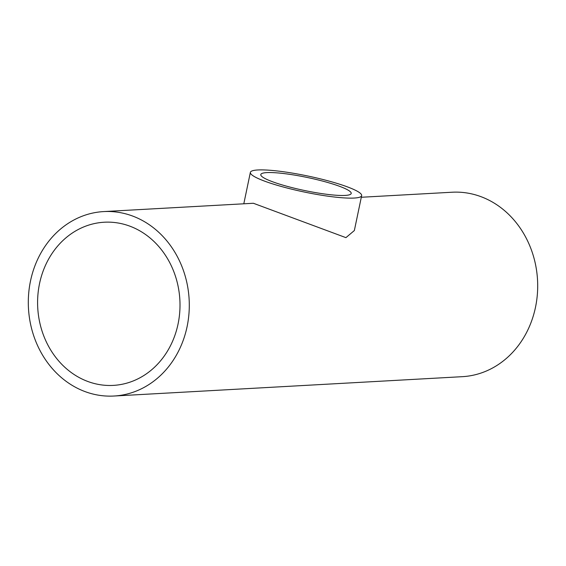 <?xml version="1.0" encoding="UTF-8"?>
<svg xmlns="http://www.w3.org/2000/svg" width="566" height="566" viewBox="0 0 566 566"><rect width="100%" height="100%" fill="white"/><g stroke="black" fill="none" stroke-linecap="round" stroke-linejoin="round"><path stroke-width="0.85" d="M178.064 323.985A81.709 71.174 -93.2 0 0 104.264 222.226A81.709 71.174 -93.2 0 0 39.535 283.623A81.709 71.174 -93.2 0 0 113.327 385.389A81.709 71.174 -93.2 0 0 178.064 323.985M266.855 172.602A46.186 6.658 -168.2 0 1 318.382 180.002A46.186 6.658 -168.2 0 1 351.21 193.459A46.186 6.658 -168.2 0 1 345.154 195.419A46.186 6.658 -168.2 0 1 293.627 188.025A46.186 6.658 -168.2 0 1 260.799 174.569A46.186 6.658 -168.2 0 1 266.855 172.602M113.922 396.03A92.364 80.457 -93.2 0 0 187.098 326.617A92.364 80.457 -93.2 0 0 103.677 211.585A92.364 80.457 -93.2 0 0 30.5 280.991A92.364 80.457 -93.2 0 0 113.922 396.03L462.323 376.673A92.364 80.457 -93.2 0 0 535.5 307.26A92.364 80.457 -93.2 0 0 452.078 192.228L361.299 197.265M354.189 198.05A56.841 8.2 -168.2 0 1 290.768 188.945A56.841 8.2 -168.2 0 1 250.363 172.389A56.841 8.2 -168.2 0 1 257.82 169.97A56.841 8.2 -168.2 0 1 321.24 179.075A56.841 8.2 -168.2 0 1 361.646 195.638A56.841 8.2 -168.2 0 1 354.189 198.05M361.646 195.638L354.351 230.546L345.918 237.642L253.384 203.265L103.677 211.585M250.363 172.389L243.805 203.795"/></g></svg>
